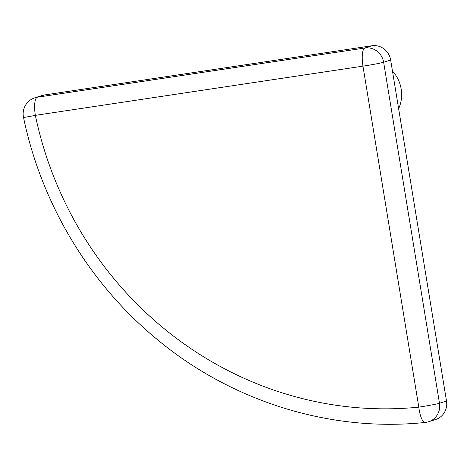 <?xml version="1.0" encoding="UTF-8"?>
<svg xmlns="http://www.w3.org/2000/svg" width="470" height="470" viewBox="0 0 470 470"><rect width="100%" height="100%" fill="white"/><g stroke="black" fill="none" stroke-linecap="round" stroke-linejoin="round"><path stroke-width="0.7" d="M398.636 108.74A33.781 32.324 -107.6 0 0 392.462 71.023M44.321 94.987L37.306 97.214A16.891 16.162 72.4 0 0 34.915 97.772L41.936 95.539A16.891 16.162 72.4 0 1 44.321 94.987L371.935 45.766A16.891 16.162 72.4 0 1 390.658 60.019L446.5 401.016A16.891 16.162 72.4 0 1 435.614 419.516L428.599 421.749A16.891 16.162 72.4 0 0 439.479 403.248A16.891 0.74 170.7 0 1 418.799 407.137A16.891 4.812 84.2 0 0 425.18 422.454A16.891 16.891 0 0 0 428.599 421.749M390.658 60.019L383.637 62.252L439.479 403.248L446.5 401.016M34.915 97.772A16.891 16.891 0 0 0 23.5 117.336A16.891 0.517 168.1 0 0 35.35 115.356A363.157 347.477 -107.6 0 0 418.799 407.137L362.963 66.141L35.35 115.356A16.891 4.853 -98.5 0 1 37.306 97.214L364.914 47.999L371.935 45.766M364.914 47.999A16.891 16.162 72.4 0 1 383.637 62.252A16.891 0.74 170.7 0 1 362.963 66.141A16.891 4.853 81.5 0 1 364.914 47.999M23.5 117.336C41.096 202.264 87.778 280.995 153.355 336.25C228.825 400.728 329.071 432.576 425.18 422.454"/></g></svg>
